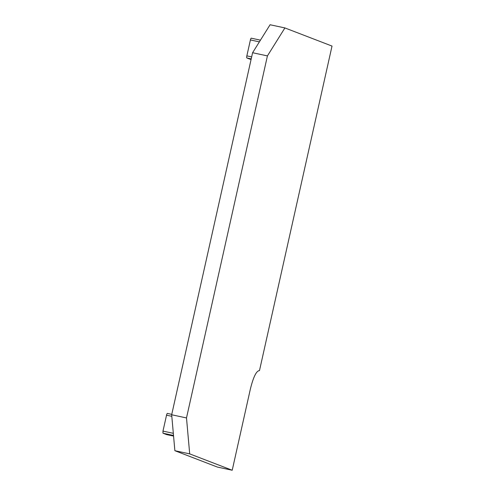 <?xml version="1.0" encoding="UTF-8"?>
<svg xmlns="http://www.w3.org/2000/svg" width="495" height="495" viewBox="0 0 495 495"><rect width="100%" height="100%" fill="white"/><g stroke="black" fill="none" stroke-linecap="round" stroke-linejoin="round"><path stroke-width="0.74" d="M186.497 417.941L189.696 453.878L232.217 470.25L250.352 389.12C253.378 376.899 256.422 370.73 259.485 370.6L332.021 46.072L284.91 27.93L267.424 55.904L186.497 417.941L171.672 414.761L252.592 52.724L267.424 55.904M189.696 453.878L174.871 450.697L171.672 414.761M174.871 450.697L217.392 467.07L232.217 470.25M252.592 52.724L270.078 24.75L284.91 27.93M251.219 58.899L246.856 57.958L250.495 59.357M259.38 41.871L250.408 39.947A1.98 0.464 -77.9 0 1 251.262 38.183A1.98 0.464 -77.9 0 1 251.281 38.183L260.45 40.151L251.262 38.183M250.408 39.947L246.85 55.861A1.98 0.464 -77.9 0 0 246.856 57.958M166.586 434.591A1.98 0.464 102.1 0 0 166.605 434.598L173.572 436.089L166.586 434.591L162.979 433.205L173.516 435.464M171.759 414.364L167.403 413.424A1.98 0.464 102.1 0 0 167.384 413.424A1.98 0.464 102.1 0 0 166.53 415.187L162.979 431.102L162.979 433.205M251.664 56.894L246.85 55.861M166.53 415.187L171.808 416.32M173.324 433.323L162.979 431.102M167.384 413.424L171.759 414.358"/></g></svg>
